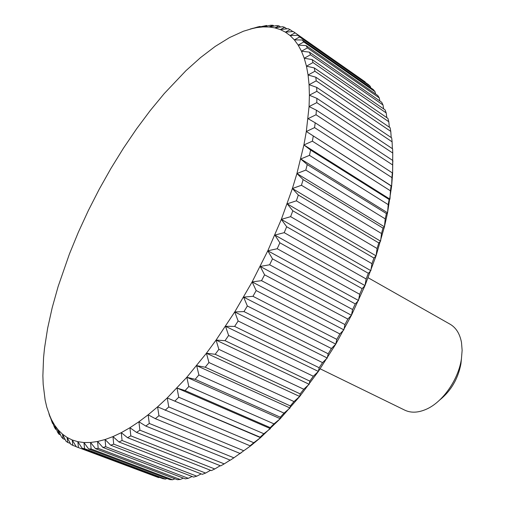 <?xml version="1.0" encoding="UTF-8"?>
<svg xmlns="http://www.w3.org/2000/svg" width="505" height="505" viewBox="0 0 505 505"><rect width="100%" height="100%" fill="white"/><g stroke="black" fill="none" stroke-linecap="round" stroke-linejoin="round"><path stroke-width="0.76" d="M368.145 277.756L450.081 324.21C456.04 327.669 459.847 333.761 461.494 342.485L462.132 350.325L461.431 358.828C458.426 379.672 442.645 402.163 426.315 409.239C418.184 412.806 411.007 413.115 404.783 410.155L320.151 368.814M461.456 358.651L460.932 363.789C458.085 378.813 450.984 390.908 439.628 400.074M149.297 423.455L148.129 414.807L155.344 418.683L240.096 453.471L243.763 450.75L158.93 415.703L157.592 406.853L250.057 445.801L253.769 442.721L168.765 406.942L167.237 397.921L260.125 437.172L263.856 433.744L178.745 397.208L177.002 388.048L185.082 390.58L270.232 427.621L273.962 423.865L188.807 386.521L186.825 377.273L195.164 379.324L280.319 417.187L284.025 413.115L198.888 374.95L196.66 365.645L205.226 367.217L290.318 405.919L293.979 401.551L208.931 362.533L206.431 353.229L215.206 354.308L300.172 393.875L303.764 389.241L218.861 349.353L216.077 340.086L225.041 340.679L309.811 381.117L313.308 376.244L228.62 335.478L225.533 326.299L234.648 326.413L319.173 367.728L322.55 362.634L238.133 320.991L234.737 311.945L243.978 311.585L328.193 353.784L331.425 348.513L247.343 305.986L243.625 297.117L252.961 296.302L336.81 339.379L339.878 333.95L256.174 290.564L252.134 281.916L261.527 280.666L344.959 324.589L347.844 319.053L264.582 274.815L260.214 266.438L269.632 264.778L352.597 309.527L355.28 303.915L272.498 258.863L267.801 250.789L277.213 248.738L359.674 294.289L362.135 288.633L279.871 242.798L274.853 235.071L284.22 232.66L366.138 278.968L368.36 273.306L286.663 226.732L281.329 219.385L290.621 216.658L371.951 263.673L373.927 258.042L292.824 210.781L287.181 203.837L296.372 200.826L377.09 248.498L378.807 242.937L298.322 195.037L292.389 188.529L301.441 185.266L381.521 233.537L382.973 228.077L303.139 179.603L296.921 173.55L305.809 170.078L385.227 218.88L386.413 213.564L307.242 164.58L300.765 158.993L309.458 155.357L388.206 204.626L389.115 199.469L310.619 150.048L303.903 144.948L312.38 141.179L390.441 190.839L391.078 185.884L306.327 131.483L314.571 127.62L391.937 177.608L392.303 172.868L315.196 122.784L308.05 118.662L316.035 114.755L392.701 164.99L392.802 160.495L316.395 110.191L309.073 106.561L316.786 102.641L392.751 153.047L392.6 173.556L391.634 186.08L387.55 212.775L384.425 226.808L376.061 255.846L364.995 285.577L351.455 315.265L335.774 344.126L318.365 371.427L299.692 396.482L280.243 418.714L260.529 437.658L250.726 445.789L233.891 457.814L149.297 423.455L145.793 426.056L230.286 460.175L233.891 457.814M392.751 153.047L392.593 148.817L316.887 98.361L309.401 95.224L316.837 91.323L392.101 141.836L391.691 137.884L316.679 87.352L309.066 84.688L316.206 80.851L390.775 131.388L390.119 127.727L315.802 77.196L308.075 74.999L314.912 71.243L388.799 121.749L387.909 118.397L314.274 67.922L306.459 66.18L312.993 62.544L386.199 112.937L385.088 109.901L312.128 59.558L304.25 58.252L310.468 54.755L383.011 104.983L381.692 102.263L309.395 52.11L301.472 51.226L307.381 47.893L379.274 97.894L377.759 95.495L306.106 45.589L298.165 45.103L303.764 41.959L375.019 91.676L373.328 89.6L302.299 39.996L294.358 39.882L299.648 36.947L370.291 86.336L368.429 84.581L298.013 35.325L290.085 35.565L295.078 32.85L293.272 31.562L285.382 32.131L290.078 29.656L288.134 28.697L280.288 29.574L284.694 27.339L282.617 26.708L274.84 27.863L278.968 25.894L276.765 25.566L269.064 26.986L272.921 25.275L270.617 25.256L263.004 26.91L266.602 25.471L256.691 27.611L260.037 26.443L257.556 26.999L243.429 31.228L229.516 37.591L215.174 46.441L200.605 57.545L185.979 70.637L164.289 93.52L150.187 110.608L136.527 128.92L123.403 148.262L110.93 168.443L99.195 189.293L88.306 210.623L78.344 232.256L69.412 254.015L58.144 286.468L52.198 307.697L47.621 328.338L44.522 348.16L43.563 357.685L42.874 375.789L43.178 384.305L45.128 400.048L46.801 407.207L52.488 423.392L51.579 419.876L54.351 427.116L55.531 429.187L54.71 425.305L57.715 432.501L59.085 434.325L58.334 430.071L61.591 437.204L63.15 438.763L62.462 434.136L65.978 441.181L67.733 442.462L67.089 437.456L70.883 444.387L72.821 445.372L72.221 439.988L76.293 446.78L158.62 477.604L76.293 446.78M50.058 417.035L48.947 413.829L51.579 419.876L54.71 425.305L58.334 430.071L62.462 434.136L67.089 437.456L72.221 439.988L77.846 441.692L82.214 448.32L162.825 478.652L165.369 479.106L84.524 448.661L82.214 448.32M52.993 423.588L52.488 423.392M56.472 429.54L55.531 429.187M60.512 434.868L59.085 434.325M65.139 439.514L63.15 438.763M70.365 443.453L67.733 442.462M76.211 446.641L72.821 445.372M78.42 447.449L77.846 441.692L83.956 442.538L88.627 448.964L169.863 479.617L172.577 479.75L91.121 448.97L88.627 448.964M159.391 477.358L158.62 477.604M84.524 448.661L83.956 442.538L90.546 442.475L95.527 448.68L177.356 479.693L180.234 479.491L98.191 448.339L95.527 448.68M166.985 478.532L165.369 479.106M91.121 448.97L90.546 442.475L97.591 441.484L102.887 447.443L185.278 478.854L188.308 478.311L105.728 446.736L102.887 447.443M174.97 478.791L172.577 479.75M98.191 448.339L97.591 441.484L105.078 439.533L110.696 445.208L193.604 477.073L196.78 476.177L113.694 444.129L110.696 445.208M183.347 478.121L180.234 479.491M105.728 446.736L105.078 439.533L112.987 436.598L118.927 441.97L202.309 474.328L205.611 473.065L122.071 440.512L118.927 441.97M192.083 476.493L188.308 478.311M113.694 444.129L112.987 436.598L121.276 432.665L127.544 437.702L211.349 470.603L214.77 468.975L130.82 435.865L127.544 437.702M201.167 473.886L196.78 476.177M122.071 440.512L121.276 432.665L129.924 427.722L136.514 432.4L220.691 465.888L224.214 463.887L139.91 430.178L136.514 432.4M210.56 470.294L205.611 473.065M130.82 435.865L129.924 427.722L138.888 421.77L145.793 426.056M220.23 465.705L214.77 468.975M139.91 430.178L138.888 421.77L148.129 414.807L157.592 406.853L167.237 397.921L186.825 377.273L206.431 353.229L216.077 340.086L234.737 311.945L252.134 281.916L267.801 250.789L281.329 219.385L292.389 188.529L296.921 173.55L303.903 144.948L306.327 131.483L309.073 106.561L309.401 95.224L309.066 84.688L308.075 74.999L306.459 66.18L304.25 58.252L301.472 51.226L298.165 45.103L294.358 39.882L290.085 35.565L285.382 32.131L280.288 29.574L274.84 27.863L269.342 27.011L263.004 26.91L256.691 27.611L250.158 29.063L253.276 28.185M230.135 460.112L224.214 463.887M240.096 453.471L241.024 452.991M158.93 415.703L155.344 418.683M250.057 445.801L250.726 445.789L243.763 450.75M168.765 406.942L165.11 410.3M260.125 437.172L260.529 437.658L253.769 442.721M260.529 437.658L167.237 397.921M178.745 397.208L175.046 400.913M270.232 427.621L270.39 428.619L263.856 433.744M270.39 428.619L177.002 388.048M188.807 386.521L185.082 390.58M280.319 417.187L280.243 418.714L273.962 423.865M280.243 418.714L186.825 377.273M198.888 374.95L195.164 379.324M290.318 405.919L290.034 407.983L284.025 413.115M290.034 407.983L196.66 365.645M208.931 362.533L205.226 367.217M300.172 393.875L299.692 396.482L293.979 401.551M299.692 396.482L206.431 353.229M218.861 349.353L215.206 354.308M309.811 381.117L309.155 384.273L303.764 389.241M309.155 384.273L216.077 340.086M228.62 335.478L225.041 340.679M319.173 367.728L318.365 371.427L313.308 376.244M318.365 371.427L225.533 326.299M238.133 320.991L234.648 326.413M328.193 353.784L327.259 358.02L322.55 362.634M327.259 358.02L234.737 311.945M247.343 305.986L243.978 311.585M336.81 339.379L335.774 344.126L331.425 348.513M335.774 344.126L243.625 297.117M256.174 290.564L252.961 296.302M344.959 324.589L343.861 329.847L339.878 333.95M343.861 329.847L252.134 281.916M264.582 274.815L261.527 280.666M352.597 309.527L351.455 315.265L347.844 319.053M351.455 315.265L260.214 266.438M272.498 258.863L269.632 264.778M359.674 294.289L358.512 300.475L355.28 303.915M358.512 300.475L267.801 250.789M279.871 242.798L277.213 248.738M366.138 278.968L364.995 285.577L362.135 288.633M364.995 285.577L274.853 235.071M286.663 226.732L284.22 232.66M371.951 263.673L370.853 270.667L368.36 273.306M370.853 270.667L281.329 219.385M292.824 210.781L290.621 216.658M377.09 248.498L376.061 255.846L373.927 258.042M376.061 255.846L287.181 203.837M298.322 195.037L296.372 200.826M381.521 233.537L380.593 241.194L378.807 242.937M380.593 241.194L292.389 188.529M303.139 179.603L301.441 185.266M385.227 218.88L384.425 226.808L382.973 228.077M384.425 226.808L296.921 173.55M307.242 164.58L305.809 170.078M388.206 204.626L387.55 212.775L386.413 213.564M387.55 212.775L300.765 158.993M310.619 150.048L309.458 155.357M390.441 190.839L389.948 199.172L389.115 199.469M389.948 199.172L303.903 144.948M313.277 136.091L312.38 141.179M391.937 177.608L391.634 186.08L391.078 185.884M391.634 186.08L306.327 131.483M315.196 122.784L314.571 127.62M392.701 164.99L392.6 173.556L392.303 172.868M316.395 110.191L316.035 114.755M392.871 161.669L392.802 160.495M316.887 98.361L316.786 102.641M392.101 141.836L392.379 148.678M316.679 87.352L316.837 91.323M390.775 131.388L391.198 137.549M315.802 77.196L316.206 80.851M388.799 121.749L389.33 127.197M314.274 67.922L314.912 71.243M386.199 112.937L386.805 117.64M312.128 59.558L312.993 62.544M383.011 104.983L383.648 108.903M309.395 52.11L310.468 54.755M379.274 97.894L379.886 101.006M306.106 45.589L307.381 47.893M375.019 91.676L375.55 93.955M302.299 39.996L303.764 41.959M370.291 86.336L370.67 87.75M298.013 35.325L299.648 36.947M295.078 32.85L365.115 81.861L365.279 82.378M365.115 81.861L293.897 31.992M290.078 29.656L292.849 31.594M284.694 27.339L286.84 28.842M278.968 25.894L280.565 27.005M272.921 25.275L274.051 26.058M266.602 25.471L267.315 25.963M260.037 26.443L260.384 26.683M57.456 429.029L58.877 433.176M269.342 27.011L270.181 26.778"/></g></svg>
